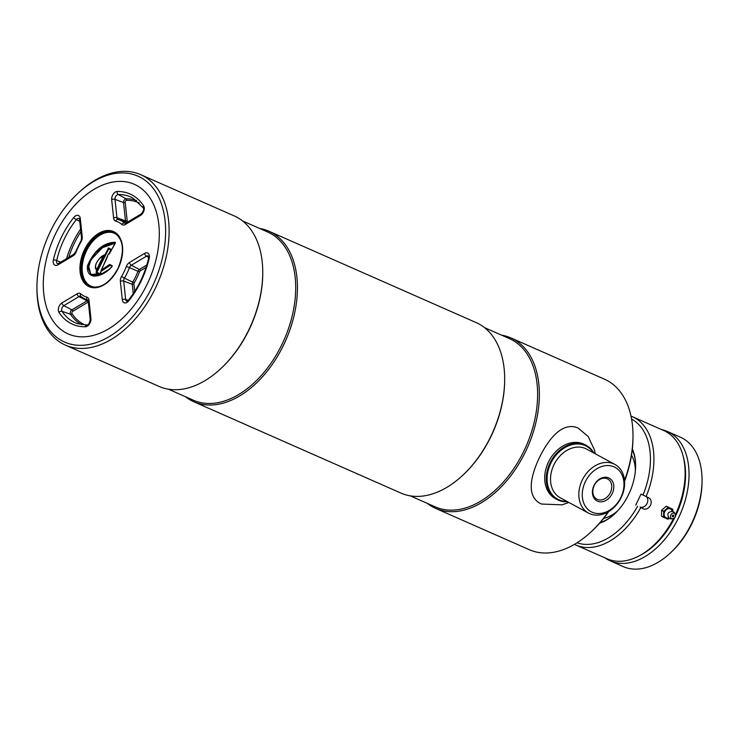 <?xml version="1.0" encoding="UTF-8"?>
<svg xmlns="http://www.w3.org/2000/svg" width="739" height="739" viewBox="0 0 739 739"><rect width="100%" height="100%" fill="white"/><g stroke="black" fill="none" stroke-linecap="round" stroke-linejoin="round"><path stroke-width="1.11" d="M78.066 193.212L79.175 192.186A93.169 59.397 113.8 0 1 140.622 174.635L234.272 215.936A93.169 59.397 113.8 0 1 262.751 273.144L262.751 273.901A91.941 58.612 113.8 0 1 249.172 329.566A91.941 58.612 113.8 0 1 221.09 368.373L220.536 368.89A93.169 59.397 113.8 0 1 159.079 386.432L65.438 345.141A93.169 59.397 113.8 0 1 36.95 287.933L36.959 286.427A90.712 57.827 113.8 0 1 50.363 231.501A90.712 57.827 113.8 0 1 78.066 193.212A90.712 57.827 113.8 0 1 152.844 187.882A90.712 57.827 113.8 0 1 152.234 286.75A90.712 57.827 113.8 0 1 80.265 345.344A90.712 57.827 113.8 0 1 36.959 286.427M242.577 220.943L267.592 231.972A91.941 58.612 113.8 0 1 282.113 344.097A91.941 58.612 113.8 0 1 193.396 400.224L168.381 389.194M262.751 273.144A93.169 59.397 113.8 0 1 248.988 329.557A93.169 59.397 113.8 0 1 220.536 368.89M140.622 174.635A93.169 59.397 113.8 0 1 155.347 288.265A93.169 59.397 113.8 0 1 65.438 345.141M55.37 234.217A81.798 52.146 113.8 0 1 134.304 184.288A81.798 52.146 113.8 0 1 147.227 284.035A81.798 52.146 113.8 0 1 68.293 333.963A81.798 52.146 113.8 0 1 55.37 234.217A81.798 52.146 -66.2 0 0 43.287 283.739A81.798 52.146 -66.2 0 0 82.325 336.864A81.798 52.146 -66.2 0 0 147.227 284.035A81.798 52.146 -66.2 0 0 147.782 194.884A81.798 52.146 -66.2 0 0 80.348 199.687A81.798 52.146 -66.2 0 0 55.37 234.217M608.733 511.536A90.712 57.827 113.8 0 1 591.884 531.138L590.775 532.154A93.169 59.397 113.8 0 1 529.318 549.705L435.677 508.414A93.169 59.397 113.8 0 1 427.373 503.407M608.206 511.85A93.169 59.397 113.8 0 1 590.775 532.154M484.488 327.617L509.504 338.656A91.941 58.612 113.8 0 1 524.034 450.772A91.941 58.612 113.8 0 1 435.308 506.899L410.293 495.869M501.569 335.155A93.169 59.397 113.8 0 1 510.871 337.908A93.169 59.397 113.8 0 1 525.586 451.529A93.169 59.397 113.8 0 1 435.677 508.414M259.657 228.471A93.169 59.397 113.8 0 1 268.95 231.233L476.184 322.61A93.169 59.397 113.8 0 1 504.672 379.828L504.663 380.576A91.941 58.612 113.8 0 1 491.084 436.241A91.941 58.612 113.8 0 1 463.002 475.057L462.448 475.565A93.169 59.397 113.8 0 1 400.991 493.116L193.766 401.73A93.169 59.397 113.8 0 1 185.461 396.723M504.672 379.828A93.169 59.397 113.8 0 1 490.908 436.241A93.169 59.397 113.8 0 1 462.448 475.565M268.95 231.233A93.169 59.397 113.8 0 1 283.674 344.854A93.169 59.397 113.8 0 1 193.766 401.73M510.871 337.908L604.511 379.209A93.169 59.397 113.8 0 1 633 436.416A93.169 59.397 113.8 0 1 624.51 480.424M633 436.416L632.99 437.922A90.712 57.827 113.8 0 1 624.575 481.181M593.297 452.721A30.133 23.186 118.5 0 0 585.094 445.543A30.133 23.186 118.5 0 0 550.795 463.307A30.133 23.186 118.5 0 0 558.98 499.813A30.133 23.186 118.5 0 0 566.905 501.384M608.724 477.893A12.932 9.949 -61.5 0 1 612.234 493.55A12.932 9.949 -61.5 0 1 597.509 501.181A12.932 9.949 -61.5 0 1 593.999 485.514A12.932 9.949 -61.5 0 1 608.724 477.893M597.324 499.398A11.454 8.813 118.5 0 0 610.202 492.968A11.454 8.813 118.5 0 0 607.744 479.011A11.454 8.813 118.5 0 0 607.255 478.77A11.454 8.813 118.5 0 0 594.368 485.2A11.454 8.813 118.5 0 0 596.826 499.158A11.454 8.813 118.5 0 0 597.324 499.398M614.044 466.836A25.218 19.399 118.5 0 0 585.343 481.699A25.218 19.399 118.5 0 0 592.188 512.238A25.218 19.399 118.5 0 0 620.889 497.375A25.218 19.399 118.5 0 0 614.044 466.836M613.73 463.87A27.676 21.292 118.5 0 0 582.609 479.399A27.676 21.292 118.5 0 0 588.54 513.115A27.676 21.292 118.5 0 0 589.74 513.697A27.676 21.292 118.5 0 0 620.862 498.169A27.676 21.292 118.5 0 0 614.931 464.452A27.676 21.292 118.5 0 0 613.73 463.87M593.953 453.081A30.752 23.657 118.5 0 0 586.35 445.46A30.752 23.657 118.5 0 0 585.011 444.804A30.752 23.657 118.5 0 0 550.444 462.069A30.752 23.657 118.5 0 0 557.03 499.518A30.752 23.657 118.5 0 0 558.37 500.174A30.752 23.657 118.5 0 0 567.561 501.735M595.338 453.838L594.461 449.885L588.142 436.49L578.092 428.038C562.582 421.23 548.541 438.827 539.415 457.626C530.371 476.664 526.011 497.199 541.511 504.044L562.019 504.829L568.956 502.492M586.35 445.46L584.789 444.619A30.752 23.657 118.5 0 0 583.459 443.963A30.752 23.657 118.5 0 0 548.883 461.219A30.752 23.657 118.5 0 0 555.469 498.677L557.03 499.518M104.116 255.232C99.876 256.821 92.837 265.412 96.68 269.587L103.026 256.405L103.866 255.74L103.608 256.498L104.55 256.294L105.04 255.389L104.319 256.008L104.199 255.02L105.465 254.752L104.116 255.232M96.246 271.86L96.68 269.587L97.151 269.818L97.031 272.358L96.172 272.275M96.901 270.188L103.959 256.655L104.282 257.061L103.839 256.784L96.901 270.188M97.271 270.686L95.599 268.377M104.264 254.992L105.095 254.567L108.522 248.008L111.007 249.357L108.956 253.828L109.557 253.625M108.421 254.05L109.252 253.865L108.421 254.068L106.841 257.348L99.867 273.984M112.032 266.354L109.474 264.599L112.069 265.587L112.106 266.409M100.005 273.892L101.169 271.278L110.194 265.356L109.862 264.95L101.123 270.474M99.202 274.363L96.199 272.543M115.358 243.168L102.536 247.62L90.906 259.805L88.2 268.405L90.989 274.465L103.405 273.319M110.952 249.699L110.85 249.08M110.952 250.041L109.169 253.551L110.878 249.468L108.522 248.008M110.868 249.847L108.901 248.775L108.827 247.981M108.31 248.147L108.901 248.775L108.402 248.646L105.465 254.752M99.506 274.335L99.83 273.883L97.012 272.174L108.753 248.867L108.033 248.461M96.356 272.82L99.83 273.883M99.571 274.141L101.428 270.973M101.28 270.797L101.04 270.289L109.474 264.599M106.887 258.04L106.841 257.348M574.471 544.357A70.113 44.691 -66.2 0 0 575.912 545.049L607.125 558.813A70.113 44.691 -66.2 0 0 653.368 545.604L654.477 544.588A67.646 43.13 -66.2 0 0 673.986 518.344M653.368 545.604A70.113 44.691 -66.2 0 0 673.451 518.676M599.578 523.24A46.742 29.8 -66.2 0 0 614.432 514.095A46.742 29.8 -66.2 0 0 628.713 494.363A46.742 29.8 -66.2 0 0 635.614 466.069A46.742 29.8 -66.2 0 0 632.353 448.924M635.614 466.448A45.513 29.015 -66.2 0 0 632.261 449.755M635.716 505.143L641.046 494.068L648.685 497.772C651.207 499.287 651.816 501.799 650.505 505.3C648.583 508.524 646.2 509.707 643.355 508.848L640.048 507.056A6.152 4.73 118.5 0 0 646.579 504.284A6.152 4.73 118.5 0 0 646.597 496.857M575.912 545.049A70.113 44.691 -66.2 0 0 640.75 507.702M675.511 514.473A70.113 44.691 -66.2 0 0 685.136 473.56A70.113 44.691 -66.2 0 0 663.705 430.514L632.492 416.75A70.113 44.691 -66.2 0 0 631.014 416.14M646.08 496.626A70.113 44.691 -66.2 0 0 632.492 416.75M600.133 522.612A45.513 29.015 -66.2 0 0 614.709 513.836M642.958 495.112A67.646 43.13 -66.2 0 0 631.596 419.124M577.067 542.786A67.646 43.13 -66.2 0 0 637.628 506.187M675.575 515.101A67.646 43.13 -66.2 0 0 685.127 475.066L685.136 473.56M631.503 455.261A37.809 24.101 113.8 0 1 635.355 471.085M617.97 510.51A37.809 24.101 113.8 0 1 603.68 518.344M639.438 555.719A68.265 43.518 -66.2 0 0 674.929 517.346M675.363 516.459A68.265 43.518 -66.2 0 0 675.483 516.21A68.265 43.518 -66.2 0 0 683.215 456.462M605.167 557.945A70.722 45.088 -66.2 0 0 610.349 560.901A70.722 45.088 -66.2 0 0 678.596 517.725A70.722 45.088 -66.2 0 0 667.419 431.484A70.722 45.088 -66.2 0 0 661.747 429.645M610.349 560.901L623.356 566.637A70.722 45.088 -66.2 0 0 670.005 553.317A70.722 45.088 -66.2 0 0 691.602 523.461A70.722 45.088 -66.2 0 0 702.05 480.646A70.722 45.088 -66.2 0 0 680.425 437.211L667.419 431.484M670.005 553.317L671.104 552.292A68.265 43.518 -66.2 0 0 691.953 523.48A68.265 43.518 -66.2 0 0 702.041 482.151L702.05 480.646M661.608 510.307L663.677 511.434L663.539 517.189A6.337 4.877 -61.5 0 0 663.613 517.337L661.544 516.21A6.337 4.877 -61.5 0 1 661.46 516.071L661.608 510.307A6.337 4.877 -61.5 0 1 661.645 510.215A6.337 4.877 -61.5 0 1 661.691 510.132L666.172 506.28A6.337 4.877 -61.5 0 1 666.338 506.243L672.758 509.282A6.337 4.877 -61.5 0 1 672.832 509.43L672.786 511.416M663.677 511.434A6.337 4.877 -61.5 0 1 663.714 511.342A6.337 4.877 -61.5 0 1 663.761 511.249L661.691 510.132M668.647 517.743A4.924 3.787 -61.5 0 1 664.749 516.626A4.924 3.787 -61.5 0 1 664.712 511.785A4.924 3.787 -61.5 0 1 668.832 508.635A4.924 3.787 -61.5 0 1 672.148 511.277M669.211 518.279L668.121 519.212A6.337 4.877 -61.5 0 1 667.954 519.249L663.613 517.337M672.758 509.282L666.338 506.243M666.172 506.28L668.25 507.407A6.337 4.877 -61.5 0 1 668.407 507.37M668.25 507.407L663.761 511.249M674.615 517.762C670.449 520.062 668.195 518.843 667.853 514.104A3.076 2.365 -61.5 0 1 668.084 513.476A3.076 2.365 -61.5 0 1 668.666 512.598C672.823 510.307 675.076 511.527 675.418 516.265A3.076 2.365 -61.5 0 1 675.187 516.884A3.076 2.365 -61.5 0 1 674.615 517.762A3.076 2.365 -61.5 0 1 671.335 518.501A3.076 2.365 -61.5 0 1 670.855 514.981A3.076 2.365 -61.5 0 1 674.107 513.078A3.076 2.365 -61.5 0 1 675.418 516.265M663.539 517.189L661.46 516.071M672.37 515.646A0.924 0.711 -61.5 0 1 673.672 516.219A0.924 0.711 -61.5 0 1 672.37 515.646M614.931 464.452L586.609 449.1A27.676 21.292 118.5 0 0 585.408 448.508A27.676 21.292 118.5 0 0 554.296 464.046A27.676 21.292 118.5 0 0 560.227 497.753L588.54 513.115M113.64 232.305A29.523 18.817 -66.2 0 0 85.151 250.327A29.523 18.817 -66.2 0 0 89.816 286.326C100.245 289.337 109.677 283.305 118.101 268.229C125.039 250.715 123.552 238.743 113.64 232.305M84.375 249.948A30.133 19.214 113.8 0 1 114.351 231.991A30.133 19.214 113.8 0 1 118.222 268.303A30.133 19.214 113.8 0 1 88.237 286.261A30.133 19.214 113.8 0 1 84.375 249.948M90.075 286.436A29.523 18.817 113.8 0 1 85.678 250.558A29.523 18.817 113.8 0 1 113.898 232.425M119.071 236.988A28.904 18.429 -66.2 0 0 86.454 250.937A28.904 18.429 -66.2 0 0 96.929 287.175M139.348 203.022A66.704 42.52 -66.2 0 0 126.618 200.324A1.229 0.905 89.2 0 0 126.083 198.8L118.277 194.523A3.529 2.254 -66.2 0 0 115.506 196.805A3.529 2.254 -66.2 0 0 115.007 199.364A2.457 1.266 173.9 0 0 111.663 199.687A5.986 3.815 113.8 0 1 112.513 195.345A5.986 3.815 113.8 0 1 117.215 191.484A71.175 45.375 113.8 0 1 143.606 205.793A5.986 3.815 113.8 0 1 140.586 215.372L125.445 224.444A5.986 3.815 113.8 0 1 121.88 224.444A40.756 25.985 -66.2 0 0 115.709 221.09A5.986 3.815 113.8 0 1 113.612 218.033L111.663 199.687M126.618 200.324A1.515 0.961 -66.2 0 0 125.427 201.294A1.515 0.961 -66.2 0 0 125.214 202.394L127.163 220.73A1.515 0.961 -66.2 0 0 127.699 221.506A45.227 28.83 113.8 0 1 128.272 221.691M126.24 222.208A2.734 1.746 113.8 0 1 125.501 220.896L123.542 202.551A2.734 1.746 113.8 0 1 123.93 200.565A2.734 1.746 113.8 0 1 126.083 198.8A67.923 43.305 113.8 0 1 136.539 200.5M88.357 302.057A1.515 0.961 -66.2 0 0 87.959 302.205L72.819 311.276A1.229 0.702 59.1 0 0 71.895 309.872L63.84 305.678A3.529 2.254 -66.2 0 0 62.178 307.609A3.529 2.254 -66.2 0 0 62.058 311.331A2.457 1.755 146.5 0 0 58.991 312.458A5.986 3.815 113.8 0 1 59.185 306.149A5.986 3.815 113.8 0 1 62.002 302.87L77.142 293.808A5.986 3.815 113.8 0 1 80.708 293.808A40.756 25.985 -66.2 0 0 86.888 297.161A5.986 3.815 113.8 0 1 88.976 300.219L90.934 318.564A5.986 3.815 113.8 0 1 85.382 326.767A71.175 45.375 113.8 0 1 58.991 312.458M72.819 311.276A1.515 0.961 -66.2 0 0 72.108 312.098A1.515 0.961 -66.2 0 0 72.052 313.696A66.704 42.52 -66.2 0 0 85.53 325.058M81.77 324.68A67.923 43.305 113.8 0 1 70.519 314.26A2.734 1.746 113.8 0 1 70.611 311.368A2.734 1.746 113.8 0 1 71.895 309.872L87.036 300.801L78.981 296.607L63.84 305.678A2.457 1.404 -120.9 0 1 62.002 302.87M146.063 267.398L140.299 270.853A1.515 0.961 -66.2 0 0 139.588 271.684A1.515 0.961 -66.2 0 0 139.514 271.869A45.227 28.83 113.8 0 1 134.221 282.852L124.429 278.123A3.529 2.254 -66.2 0 0 124.198 278.538A3.529 2.254 -66.2 0 0 123.699 281.106L125.648 299.443A3.529 2.254 -66.2 0 0 126.831 301.235L128.641 299.979A2.457 0.721 38.4 0 0 128.835 300.745A5.986 3.815 113.8 0 1 122.314 299.766L120.365 281.43A5.986 3.815 113.8 0 1 121.205 277.079A5.986 3.815 113.8 0 1 121.593 276.377A40.756 25.985 -66.2 0 0 126.351 266.474A5.986 3.815 113.8 0 1 126.674 265.726A5.986 3.815 113.8 0 1 129.491 262.456L144.632 253.385A5.986 3.815 113.8 0 1 149.204 258.419A71.175 45.375 113.8 0 1 128.835 300.745M134.221 282.852A1.515 0.961 -66.2 0 0 134.128 283.037A1.515 0.961 -66.2 0 0 133.916 284.127L134.692 291.462M133.242 293.679L132.244 284.293A2.734 1.746 113.8 0 1 132.632 282.307A2.734 1.746 113.8 0 1 132.808 281.975A43.998 28.054 -66.2 0 0 137.953 271.287L129.473 267.629A43.213 27.546 113.8 0 1 124.429 278.123L121.593 276.377M140.299 270.853A1.229 0.702 59.1 0 0 139.385 269.449L131.33 265.255A3.529 2.254 -66.2 0 0 129.667 267.185A3.529 2.254 -66.2 0 0 129.473 267.629L126.351 266.474M139.514 271.869L137.953 271.287A2.734 1.746 113.8 0 1 138.091 270.954A2.734 1.746 113.8 0 1 139.385 269.449L146.83 264.996M79.757 221.312L76.32 219.659A68.718 43.813 -66.2 0 0 64.321 238.909A68.718 43.813 -66.2 0 0 56.654 260.516A2.457 0.536 -166.8 0 0 53.393 259.823A71.175 45.375 113.8 0 1 61.328 237.45A71.175 45.375 113.8 0 1 73.752 217.506A5.986 3.815 113.8 0 1 80.283 218.485L82.232 236.822A5.986 3.815 113.8 0 1 81.004 241.875A40.756 25.985 -66.2 0 0 78.408 246.715A40.756 25.985 -66.2 0 0 76.237 251.777L75.674 251.666L73.577 254.447L58.427 263.518A2.457 1.404 59.1 0 0 57.956 264.867A5.986 3.815 113.8 0 1 53.393 259.823M120.365 281.43A2.457 1.266 -6.1 0 1 123.699 281.106L132.244 284.293A1.229 0.637 173.9 0 0 133.916 284.127M72.052 313.696A1.229 0.878 -33.5 0 1 70.519 314.26L62.058 311.331A68.718 43.813 -66.2 0 0 77.549 323.636L87.082 325.077A2.457 1.82 -90.8 0 0 85.382 326.767M60.681 262.169L56.654 260.516A3.529 2.254 -66.2 0 0 57.725 263.758L58.427 263.518M66.602 258.622A67.923 43.305 113.8 0 1 72.755 242.669A67.923 43.305 113.8 0 1 80.588 229.099M104.116 255.149L100.31 257.939M95.497 266.871L96.615 269.901M115.349 243.076L109.372 253.754L108.347 254.022L106.915 258.022M112.226 266.105L112.069 265.587M110.046 264.885L112.125 266.012L109.945 264.442M115.395 242.734L109.4 253.708M109.372 253.754L108.892 254.096M76.237 251.777A5.986 3.815 113.8 0 1 73.106 255.796L57.956 264.867M125.454 223.307L124.734 223.067A3.529 2.254 -66.2 0 0 125.214 223.335L125.916 223.104A2.457 1.404 -120.9 0 0 125.445 224.444M127.163 220.73A1.229 0.637 -6.1 0 1 125.501 220.896L116.956 217.709A3.529 2.254 -66.2 0 0 118.138 219.492A2.457 1.884 106.3 0 1 118.185 219.511A43.213 27.546 113.8 0 1 118.859 219.723A43.213 27.546 113.8 0 1 124.734 223.067A2.457 1.866 -49.6 0 0 121.88 224.444M125.214 202.394A1.229 0.637 -6.1 0 1 123.542 202.551L115.007 199.364L116.956 217.709A2.457 1.266 173.9 0 0 113.612 218.033M143.606 205.793A2.457 1.755 146.5 0 0 143.283 207.918L132.909 198.089A68.718 43.813 -66.2 0 0 118.277 194.523A2.457 1.82 -90.8 0 1 117.215 191.484M80.283 218.485A2.457 1.266 -6.1 0 0 79.572 219.511L79.23 218.55A3.529 2.254 -66.2 0 0 76.32 219.659A2.457 0.721 -141.6 0 1 73.752 217.506M80.865 231.686A66.704 42.52 -66.2 0 0 68.736 257.348M87.996 300.357L87.627 300.163A43.213 27.546 113.8 0 1 84.043 298.667A43.213 27.546 113.8 0 1 81.087 296.607A2.457 1.866 -49.6 0 1 80.856 296.45L80.847 296.441A3.529 2.254 -66.2 0 0 78.981 296.607A2.457 1.404 -120.9 0 1 77.142 293.808M87.959 302.205A1.229 0.702 59.1 0 0 87.036 300.801A2.734 1.746 113.8 0 1 87.525 300.588M88.976 300.219A2.457 1.266 173.9 0 0 88.264 301.244L87.923 300.283A3.529 2.254 -66.2 0 0 87.627 300.163A2.457 1.884 106.3 0 1 86.888 297.161M128.253 300.413L125.648 299.443A2.457 1.266 173.9 0 0 122.314 299.766M148.696 257.348L146.47 256.184L131.33 265.255A2.457 1.404 59.1 0 1 129.491 262.456M128.641 299.979C138.184 287.785 144.826 273.993 148.539 258.622L148.327 256.017A3.529 2.254 -66.2 0 0 146.47 256.184A2.457 1.404 -120.9 0 1 144.632 253.385M148.539 258.622A2.457 0.536 13.2 0 1 149.204 258.419M88.227 300.976L80.856 296.45A2.457 1.866 -49.6 0 1 80.708 293.808M90.934 318.564A2.457 1.266 173.9 0 0 90.213 319.59C89.696 322.86 88.652 324.689 87.082 325.077M82.232 236.822A2.457 1.266 173.9 0 0 81.521 237.847L81.004 241.875M73.106 255.796A2.457 1.404 -120.9 0 1 73.577 254.447M140.586 215.372A2.457 1.404 -120.9 0 1 141.057 214.033L125.916 223.104M126.988 222.457L118.138 219.492A2.457 1.884 106.3 0 0 115.709 221.09M127.699 221.506A1.229 0.942 -73.7 0 1 126.591 222.328M111.986 266.557C104.097 276.284 86.195 282.132 87.442 265.837C94.176 250.475 103.432 242.614 115.21 242.253M109.307 269.245L99.959 274.899L91.054 274.926L88.246 264.774L95.423 252.932L105.123 245.459L115.053 242.688M103.312 256.073L103.608 256.498L103.026 256.405M104.836 256.729L104.661 256.165L105.132 256.387M101.123 270.317L106.887 258.281M104.596 254.983L104.199 255.02C101.049 256.267 98.269 259.343 95.867 264.257C95.045 267.269 95.322 269.181 96.717 269.994L96.809 270.049M640.048 507.056L643.355 508.848M80.625 241.385L75.674 251.666M112.152 266.031L111.986 266.419C108.929 270.077 104.855 272.913 99.737 274.917C95.497 275.943 92.597 275.952 91.054 274.926M88.264 301.244L90.213 319.59M79.572 219.511L81.521 237.847M143.283 207.918C144.179 209.294 143.431 211.336 141.057 214.033M110.887 250.004L110.905 249.496M672.379 516.57A0.924 0.924 0 0 0 673.201 515.055"/></g></svg>
